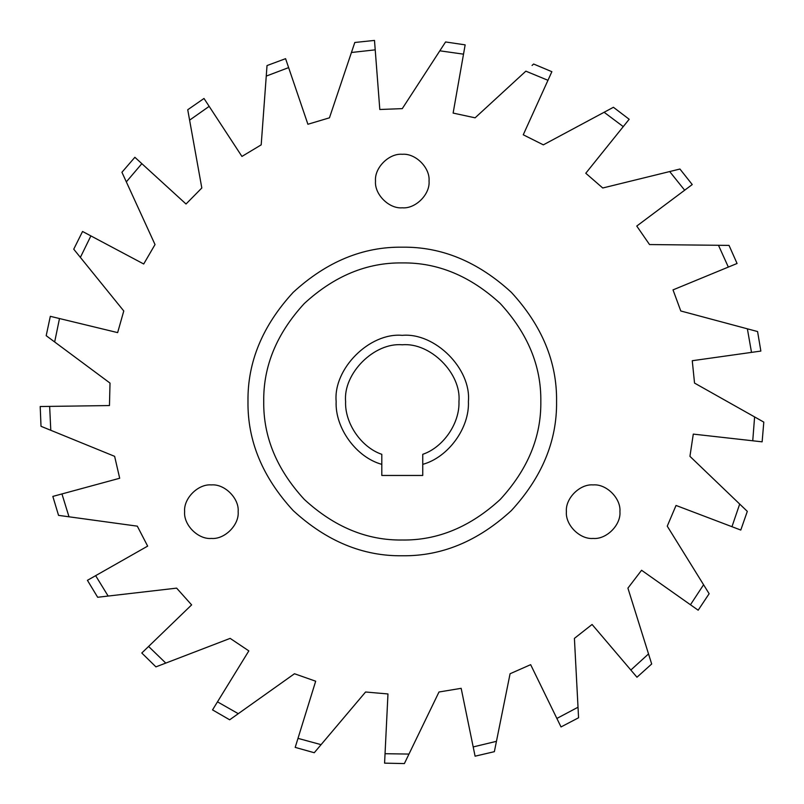 <?xml version="1.0" encoding="UTF-8"?>
<svg xmlns="http://www.w3.org/2000/svg" width="804" height="804" viewBox="0 0 804 804"><rect width="100%" height="100%" fill="white"/><g stroke="black" fill="none" stroke-linecap="round" stroke-linejoin="round"><path stroke-width="0.6" stroke-dasharray="4.02 3.01" d="M263.732 401.467C263.25 436.833 276.777 469.486 304.314 499.435C334.263 526.962 366.915 540.489 402.281 540.017C437.637 540.489 470.29 526.962 500.249 499.435C527.776 469.486 541.303 436.833 540.821 401.467C541.303 436.833 527.776 469.486 500.249 499.435C470.29 526.962 437.637 540.489 402.281 540.017C366.915 540.489 334.263 526.962 304.314 499.435C276.777 469.486 263.25 436.833 263.732 401.467C263.25 366.111 276.777 333.449 304.314 303.5C334.263 275.973 366.915 262.446 402.281 262.918C437.637 262.446 470.29 275.973 500.249 303.5C527.776 333.449 541.303 366.111 540.821 401.467C541.303 366.111 527.776 333.449 500.249 303.5C470.29 275.973 437.637 262.446 402.281 262.918C366.915 262.446 334.263 275.973 304.314 303.5C276.777 333.449 263.25 366.111 263.732 401.467C263.25 436.833 276.777 469.486 304.314 499.435C334.263 526.962 366.915 540.489 402.281 540.017C437.637 540.489 470.29 526.962 500.249 499.435C527.776 469.486 541.303 436.833 540.821 401.467C541.303 366.111 527.776 333.449 500.249 303.5C470.29 275.973 437.637 262.446 402.281 262.918C366.915 262.446 334.263 275.973 304.314 303.5C276.777 333.449 263.25 366.111 263.732 401.467M422.743 454.32L422.743 464.35C448.28 457.406 469.697 427.899 468.4 401.467C471.355 368.755 434.994 332.384 402.281 335.348C369.559 332.384 333.198 368.755 336.152 401.467C334.856 427.899 356.272 457.406 381.81 464.35L381.81 454.32C361.217 447.356 344.655 423.185 345.599 401.467C343.067 373.428 374.232 342.253 402.281 344.795C430.321 342.253 461.486 373.428 458.953 401.467C459.898 423.185 443.336 447.356 422.743 454.32M375.217 49.848L351.438 52.491L329.449 117.826L307.902 124.258L288.626 67.616L266.255 76.089L261.199 144.851L241.934 156.428L209.171 106.369L189.603 120.148L201.814 187.995L186.025 204.005L141.846 163.664L126.328 181.875L155.021 244.557L143.715 263.993L90.892 235.904L80.38 257.401L123.776 310.977L117.645 332.615L59.496 318.545L54.662 341.971L110.017 383.086L109.465 405.558L49.647 406.392L50.793 430.291L114.63 456.34L119.685 478.249L61.948 493.937L69.003 516.801L137.313 526.158L147.655 546.117L95.636 575.664L108.148 596.055L176.639 588.136L191.623 604.889L148.589 646.456L165.785 663.089L230.155 638.376L248.838 650.888L217.482 701.842L238.275 713.681L294.475 673.742L315.681 681.209L297.993 738.363L321.077 744.655L365.579 692.003L387.97 693.963L385.046 753.71L408.975 754.072L438.984 692.003L461.164 688.324L473.194 746.936L496.45 741.328L510.078 673.742L530.65 664.667L556.87 718.444L578.016 707.229L574.408 638.376L592.076 624.477L630.849 670.034L648.526 653.923L627.914 588.136L641.572 570.267L690.455 604.759L703.58 584.749L667.25 526.158L676.033 505.455L731.962 526.7L739.69 504.058L689.932 456.34L693.289 434.11L752.745 440.783L754.604 416.924L694.535 383.086L692.264 360.715L751.509 352.383L747.378 328.826L680.787 310.977L673.018 289.882L728.334 267.079L718.474 245.28L649.531 244.557L636.758 226.055L684.666 190.216L669.692 171.553L602.739 187.995L585.774 173.252L623.261 126.62L604.116 112.269L543.353 144.851L523.253 134.791L547.966 80.299L525.856 71.164L475.104 117.826L453.124 113.083L463.516 54.159L439.828 50.813L402.281 108.63L379.81 109.495L374.493 40.421L354.805 42.481M381.81 464.35L381.81 475.465L422.743 475.465L422.743 464.35M463.516 54.159L465.154 44.863L445.577 41.959M547.966 80.299L551.866 71.697M533.625 64.019L532.067 65.446M623.261 126.62L629.18 119.263L613.422 107.284L611.563 108.279M684.666 190.216L692.234 184.558L679.943 169.031M728.334 267.079L737.067 263.481L729.027 245.391M751.509 352.383L760.865 351.077L757.579 331.549M752.745 440.783L762.132 441.838L763.8 422.11M731.962 526.7L740.785 530.057L747.308 511.364M690.455 604.759L698.173 610.206L709.138 593.724M630.849 670.034L636.969 677.229L651.682 663.993M556.87 718.444L561.021 726.937M473.194 746.936L475.094 756.182L494.359 751.68M385.046 753.71L384.583 763.147L404.382 763.579M297.993 738.363L295.199 747.388L314.263 752.725M217.482 701.842L212.537 709.892L229.673 719.801L231.391 718.575M148.589 646.456L141.795 653.009M95.636 575.664L87.425 580.327M61.948 493.937L52.833 496.41L58.541 515.364M49.647 406.392L40.2 406.522L41.014 426.301M59.496 318.545L50.32 316.324L46.19 335.68M90.892 235.904L82.551 231.472L73.737 249.19M141.846 163.664L134.871 157.293M209.171 106.369L203.995 98.47L187.734 109.756L188.106 111.826M288.626 67.616L285.581 58.672L267.018 65.566M247.984 401.467C247.461 440.843 262.516 477.214 293.179 510.57C326.535 541.223 362.895 556.288 402.281 555.765C441.657 556.288 478.018 541.223 511.374 510.57C542.037 477.214 557.102 440.843 556.569 401.467C557.102 362.091 542.037 325.721 511.374 292.365C478.018 261.712 441.657 246.647 402.281 247.18C362.895 246.647 326.535 261.712 293.179 292.365C262.516 325.721 247.461 362.091 247.984 401.467"/><path stroke-width="1.21" d="M422.743 464.35L422.743 454.32C443.336 447.356 459.898 423.185 458.953 401.467C461.486 373.428 430.321 342.253 402.281 344.795C374.232 342.253 343.067 373.428 345.599 401.467C344.655 423.185 361.217 447.356 381.81 454.32L381.81 464.35C356.272 457.406 334.856 427.899 336.152 401.467C333.198 368.755 369.559 332.384 402.281 335.348C434.994 332.384 471.355 368.755 468.4 401.467C469.697 427.899 448.28 457.406 422.743 464.35L422.743 475.465L381.81 475.465L381.81 464.35M184.629 511.676C183.433 524.922 198.146 539.635 211.392 538.439C224.638 539.635 239.351 524.922 238.155 511.676C239.351 524.922 224.638 539.635 211.392 538.439C198.146 539.635 183.433 524.922 184.629 511.676C183.433 498.44 198.146 483.717 211.392 484.912C224.638 483.717 239.351 498.44 238.155 511.676C239.351 498.44 224.638 483.717 211.392 484.912C198.146 483.717 183.433 498.44 184.629 511.676M566.398 511.676C565.202 524.922 579.925 539.635 593.161 538.439C606.407 539.635 621.12 524.922 619.924 511.676C621.12 524.922 606.407 539.635 593.161 538.439C579.925 539.635 565.202 524.922 566.398 511.676C565.202 498.44 579.925 483.717 593.161 484.912C606.407 483.717 621.12 498.44 619.924 511.676C621.12 498.44 606.407 483.717 593.161 484.912C579.925 483.717 565.202 498.44 566.398 511.676M375.508 181.051C374.312 194.297 389.035 209.01 402.281 207.814C415.517 209.01 430.24 194.297 429.045 181.051C430.24 194.297 415.517 209.01 402.281 207.814C389.035 209.01 374.312 194.297 375.508 181.051C374.312 167.815 389.035 153.092 402.281 154.288C415.517 153.092 430.24 167.815 429.045 181.051C430.24 167.815 415.517 153.092 402.281 154.288C389.035 153.092 374.312 167.815 375.508 181.051M540.821 401.467C541.303 366.111 527.776 333.449 500.249 303.5C470.29 275.973 437.637 262.446 402.281 262.918C366.915 262.446 334.263 275.973 304.314 303.5C276.777 333.449 263.25 366.111 263.732 401.467C263.25 436.833 276.777 469.486 304.314 499.435C334.263 526.962 366.915 540.489 402.281 540.017C437.637 540.489 470.29 526.962 500.249 499.435C527.776 469.486 541.303 436.833 540.821 401.467M402.281 108.63L379.81 109.495L375.217 49.848L351.438 52.491L329.449 117.826L307.902 124.258L288.626 67.616L266.255 76.089L261.199 144.851L241.934 156.428L209.171 106.369L189.603 120.148L201.814 187.995L186.025 204.005L141.846 163.664L126.328 181.875L155.021 244.557L143.715 263.993L90.892 235.904L80.38 257.401L123.776 310.977L117.645 332.615L59.496 318.545L54.662 341.971L110.017 383.086L109.465 405.558L49.647 406.392L50.793 430.291L114.63 456.34L119.685 478.249L61.948 493.937L69.003 516.801L137.313 526.158L147.655 546.117L95.636 575.664L108.148 596.055L176.639 588.136L191.623 604.889L148.589 646.456L165.785 663.089L230.155 638.376L248.838 650.888L217.482 701.842L238.275 713.681L294.475 673.742L315.681 681.209L297.993 738.363L321.077 744.655L365.579 692.003L387.97 693.963L385.046 753.71L408.975 754.072L438.984 692.003L461.164 688.324L473.194 746.936L496.45 741.328L510.078 673.742L530.65 664.667L556.87 718.444L578.016 707.229L574.408 638.376L592.076 624.477L630.849 670.034L648.526 653.923L627.914 588.136L641.572 570.267L690.455 604.759L703.58 584.749L667.25 526.158L676.033 505.455L731.962 526.7L739.69 504.058L689.932 456.34L693.289 434.11L752.745 440.783L754.604 416.924L694.535 383.086L692.264 360.715L751.509 352.383L747.378 328.826L680.787 310.977L673.018 289.882L728.334 267.079L718.474 245.28L649.531 244.557L636.758 226.055L684.666 190.216L669.692 171.553L602.739 187.995L585.774 173.252L623.261 126.62L604.116 112.269L543.353 144.851L523.253 134.791L547.966 80.299L525.856 71.164L475.104 117.826L453.124 113.083L463.516 54.159L439.828 50.813L402.281 108.63M445.577 41.959L439.828 50.813L445.577 41.959L465.154 44.863L463.516 54.159M551.866 71.697L533.625 64.019L551.866 71.697L547.966 80.299M532.067 65.446L533.625 64.019M611.563 108.279L604.116 112.269L613.422 107.284L629.18 119.263L623.261 126.62M679.943 169.031L669.692 171.553L679.943 169.031L692.234 184.558L684.666 190.216M729.027 245.391L718.474 245.28L729.027 245.391L737.067 263.481L728.334 267.079M757.579 331.549L747.378 328.826L757.579 331.549L760.865 351.077L751.509 352.383M763.8 422.11L754.604 416.924L763.8 422.11L762.132 441.838L752.745 440.783M747.308 511.364L739.69 504.058L747.308 511.364L740.785 530.057L731.962 526.7M709.138 593.724L703.58 584.749L709.138 593.724L698.173 610.206L690.455 604.759M651.682 663.993L648.526 653.923L651.682 663.993L636.969 677.229L630.849 670.034M561.021 726.937L578.568 717.771L561.021 726.937L556.87 718.444M578.016 707.229L578.568 717.771L578.016 707.229M494.359 751.68L496.45 741.328L494.359 751.68L475.094 756.182L473.194 746.936M404.382 763.579L408.975 754.072L404.382 763.579L384.583 763.147L385.046 753.71M314.263 752.725L321.077 744.655L314.263 752.725L295.199 747.388L297.993 738.363M231.391 718.575L238.275 713.681L229.673 719.801L212.537 709.892L217.482 701.842M141.795 653.009L155.926 666.868L141.795 653.009L148.589 646.456M165.785 663.089L155.926 666.868L165.785 663.089M87.425 580.327L97.666 597.271L87.425 580.327L95.636 575.664M108.148 596.055L97.666 597.271L108.148 596.055M58.541 515.364L69.003 516.801L58.541 515.364L52.833 496.41L61.948 493.937M41.014 426.301L50.793 430.291L41.014 426.301L40.2 406.522L49.647 406.392M46.19 335.68L54.662 341.971L46.19 335.68L50.32 316.324L59.496 318.545M73.737 249.19L80.38 257.401L73.737 249.19L82.551 231.472L90.892 235.904M134.871 157.293L121.927 172.277L134.871 157.293L141.846 163.664M126.328 181.875L121.927 172.277L126.328 181.875M188.106 111.826L189.603 120.148L187.734 109.756L203.995 98.47L209.171 106.369M267.018 65.566L266.255 76.089L267.018 65.566L285.581 58.672L288.626 67.616M354.805 42.481L351.438 52.491L354.805 42.481L374.493 40.421L375.217 49.848M556.569 401.467C557.102 440.843 542.037 477.214 511.374 510.57C478.018 541.223 441.657 556.288 402.281 555.765C362.895 556.288 326.535 541.223 293.179 510.57C262.516 477.214 247.461 440.843 247.984 401.467C247.461 362.091 262.516 325.721 293.179 292.365C326.535 261.712 362.895 246.647 402.281 247.18C441.657 246.647 478.018 261.712 511.374 292.365C542.037 325.721 557.102 362.091 556.569 401.467"/></g></svg>
